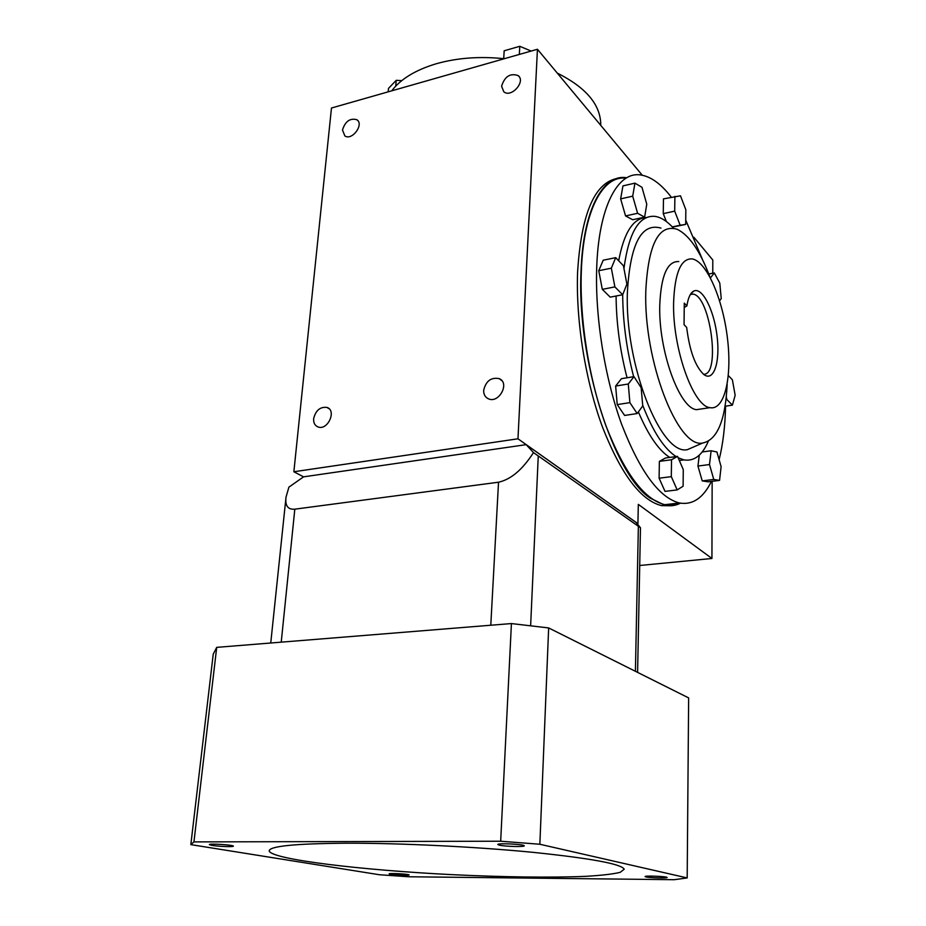 <?xml version="1.0" encoding="UTF-8"?>
<svg xmlns="http://www.w3.org/2000/svg" width="926" height="926" viewBox="0 0 926 926"><rect width="100%" height="100%" fill="white"/><g stroke="black" fill="none" stroke-linecap="round" stroke-linejoin="round"><path stroke-width="1.39" d="M637.296 523.746L637.921 523.676L638.315 504.369L711.932 558.482L639.716 565.497M483.661 390.309C485.907 380.98 491.093 377.09 499.218 378.641C510.168 382.982 498.917 403.898 488.361 398.782C485.131 397.219 483.569 394.395 483.661 390.309M313.648 418.633C315.697 410.403 320.118 406.664 326.913 407.417C336.925 410.311 327.839 430.694 318.162 426.99C314.898 425.705 313.393 422.916 313.648 418.633M501.591 86.187C504.716 76.383 510.261 72.865 518.201 75.619C526.084 81.592 511.036 98.341 503.767 91.72L501.591 86.187M626.022 177.653C602.687 174.215 583.033 210.214 581.03 271.457C576.643 359.068 613.672 474.286 650.11 498.072L664.868 505.26C670.424 506.372 675.621 505.677 680.448 503.177M637.921 523.676L517.97 438.797L293.866 471.751L303.543 476.844L526.176 444.654L635.954 522.333L640.468 527.751L533.492 452.594C522.542 469.621 510.886 479.494 498.524 482.214L294.815 509.173C287.917 509.763 284.976 505.758 286.007 497.181L288.9 487.157L303.566 476.832M293.866 471.751L331.473 108.018L537.439 49.263L642.25 175.222M342.481 130.034C345.178 121.399 349.935 117.949 356.765 119.674C364.474 124.142 352.054 141.076 344.866 135.914L342.481 130.034M517.97 438.797L537.439 49.263M616.739 178.533C594.26 183.267 581.215 214.473 577.592 272.151C575.775 321.056 585.568 381.489 602.595 427.372C621.207 474.448 640.873 500.538 661.615 505.642L670.875 505.77M711.932 558.482L712.152 481.312M712.765 273.228L712.8 259.998L693.898 237.276M526.176 444.654L533.492 452.594M408.563 876.76L674.255 879.7L687.185 877.929L539.858 844.257L500.677 841.225L193.951 841.896L190.837 844.628L379.336 874.734L408.563 876.76M212.112 845.403L209.38 844.639C208.304 843.331 233.537 844.906 233.364 846.132C234.185 847.058 218.698 846.526 212.112 845.403M499.484 845.183L497.852 844.547C496.66 842.926 524.452 844.223 524.243 845.774C525.227 847.058 505.341 846.572 499.484 845.183M646.012 876.934L645.098 876.586C644.23 875.487 667.345 876.424 667.09 877.478C667.854 878.392 650.11 877.929 646.012 876.934M390.714 874.329L389.117 873.878C388.307 872.952 409.292 874.063 409.084 874.943C409.755 875.649 395.587 875.174 390.714 874.329M346.937 843.192C400.495 843.088 475.351 846.746 532.265 852.267C590.834 858.309 621.485 863.958 624.205 869.225L620.154 872.361C612.711 874.121 601.136 875.452 585.406 876.355C551.155 877.813 502.228 877.107 451.367 874.619C362.309 870.162 273.564 859.675 269.269 851.237C268.181 846.271 294.063 843.586 346.937 843.192M687.185 877.929L688.643 697.903L548.655 627.932L511.418 623.568L216.707 647.367L213.235 654.138L190.837 844.628M193.951 841.896L216.707 647.367M539.858 844.257L548.655 627.932M500.677 841.225L511.418 623.568M673.607 302.559C674.753 272.881 680.923 258.319 692.139 258.898C706.619 261.306 722.836 299.029 727.431 338.083C732.269 377.183 724.595 410.704 709.976 407.66C693.227 406.34 672.392 348.141 673.607 302.559M684.279 303.115L686.884 305.939C688.145 297.628 690.495 292.639 693.921 290.984C702.44 287.014 714.108 310.418 717.083 336.15C720.312 361.927 713.853 382.044 703.957 374.613C695.345 366.661 689.581 350.942 686.675 327.422L684.059 324.667L684.279 303.115M703.494 374.254C721.007 375.748 710.404 295.568 692.903 294.086L690.495 294.283M684.233 307.501L686.884 305.939M659.37 461.368L659.104 478.198L665.018 491.382L677.172 489.912L683.11 486.219L683.272 469.586L677.543 456.379L665.493 457.988L659.37 461.368L671.524 459.759L671.315 476.647L659.104 478.198M671.315 476.647L677.172 489.912M677.543 456.379L671.524 459.759M711.133 450.765L709.501 464.551L697.938 466.044L702.232 480.895L708.124 481.809L719.56 480.397L721.111 466.704L716.932 451.981L711.133 450.765L702.197 451.957M709.501 464.551L713.772 479.46L702.232 480.895M713.772 479.46L719.56 480.397M699.28 455.152L697.938 466.044M726.308 396.826L726.794 399.488L732.42 405.148L725.07 406.236M726.794 399.488L726.007 399.604M732.42 405.148L735.163 395.263L732.373 379.787L728.334 375.551M719.618 300.8L721.238 298.577L719.791 283.125L714.293 272.927L708.772 274.003M714.293 272.927L710.45 277.893M674.88 196.335L674.695 211.151L680.159 225.238L685.691 224.416L685.842 209.797L680.483 195.803L663.479 198.87L663.247 213.628L666.35 221.499M685.691 224.416L672.496 227.09M674.695 211.151L663.247 213.628M680.159 225.238L672.311 226.893M646.765 204.183L641.984 187.307L634.947 183.14L622.943 185.894L620.64 198.882L625.571 215.932L632.69 219.74L644.635 217.147L646.765 204.183M634.947 183.14L632.701 196.162L620.64 198.882M632.701 196.162L637.609 213.293L625.571 215.932M637.609 213.293L644.635 217.147M615.697 257.648L603.196 260.206L598.763 270.705L602.305 289.352L610.211 297.142L622.689 294.746L626.89 284.12L623.429 265.75L615.697 257.648L611.345 268.17L598.763 270.705M611.345 268.17L614.887 286.898L602.305 289.352M614.887 286.898L622.689 294.746C622.897 321.866 626.555 349.183 633.639 376.697M711.423 481.404C703.251 498.049 692.59 505.249 679.441 502.98C659.231 497.794 639.959 471.565 621.647 424.316C604.875 378.248 595.094 317.618 596.68 268.621C598.451 207.297 617.584 171.345 640.422 174.933C650.747 176.415 661.025 183.811 671.269 197.134M685.738 220.122L702.533 259.697M725.567 406.155C725.127 426.354 722.975 444.191 719.12 459.678M618.684 260.773C623.974 232.495 633.21 218.085 646.394 217.564M669.753 457.421C658.71 450.383 648.258 435.22 638.384 411.908M627.052 377.773C619.945 350.317 616.299 323.07 616.091 296.007M615.64 386.038L617.225 404.593L624.61 415.438L637.181 413.552L642.748 405.935L641.151 387.658L633.974 376.65L628.279 384.012L615.64 386.038L621.45 378.688L633.974 376.65M679.568 503.003C674.973 505.179 670.077 505.735 664.856 504.693C644.276 499.577 624.737 473.545 606.241 426.573C589.306 380.794 579.537 320.512 581.308 271.735C583.299 210.839 602.791 174.956 625.988 178.22M623.95 268.528C628.812 232.426 639.148 215.04 654.937 216.36C661.071 217.274 667.276 221.233 673.538 228.236M708.274 441.378C702.209 455.384 694.095 461.553 683.955 459.898L678.145 457.757M676.107 456.576C664.173 448.832 653.027 431.713 642.679 405.218M696.572 445.672L687.405 449.654C661.164 455.951 624.483 364.844 627.411 291.713C630.27 243.758 641.452 222.541 660.979 228.097M727.165 384.336C725.44 420.439 717.256 440.012 702.602 443.045C677.948 448.751 643.338 360.874 645.816 290.556C648.281 244.383 658.687 223.93 677.022 229.231C689.071 234.938 699.987 250.738 709.767 276.619M702.765 408.736L696.502 409.662C679.429 408.389 658.374 350.526 659.763 305.129C661.014 275.566 667.357 261.039 678.781 261.56M628.279 384.012L629.888 402.648L617.225 404.593M629.888 402.648L637.181 413.552M504.253 58.72C479.784 56.162 457.062 57.852 436.088 63.801C415.485 70.017 400.703 79.023 391.733 90.829M600.708 125.288L600.731 123.447C599.955 104.001 585.475 87.218 557.267 73.085M531.154 51.046L519.775 46.3L519.336 54.426M519.775 46.3L504.172 50.791L503.709 58.662M401.757 80.643L396.235 80.319L395.726 86.118M396.235 80.319L388.492 88.398L388.179 91.836M281.226 642.158L294.815 509.173M635.41 671.292L638.361 526.686M530.633 625.826L538.249 456.205M490.792 625.235L498.524 482.214M499.218 378.641L501.811 380.621M326.913 407.417L329.089 408.736M518.201 75.619L519.289 76.858M661.615 505.642L664.868 505.26M356.765 119.674L357.876 120.693M270.751 643.003L285.81 499.114M637.597 672.38L640.468 527.751M269.373 850.195L269.269 851.237M690.31 294.572L692.903 294.086M679.441 502.98L664.856 504.693M683.955 459.898L679.337 460.511M702.602 443.045L687.405 449.654M709.976 407.66L696.502 409.662M690.796 293.808L693.921 290.984M600.731 123.447L600.673 125.242"/></g></svg>
